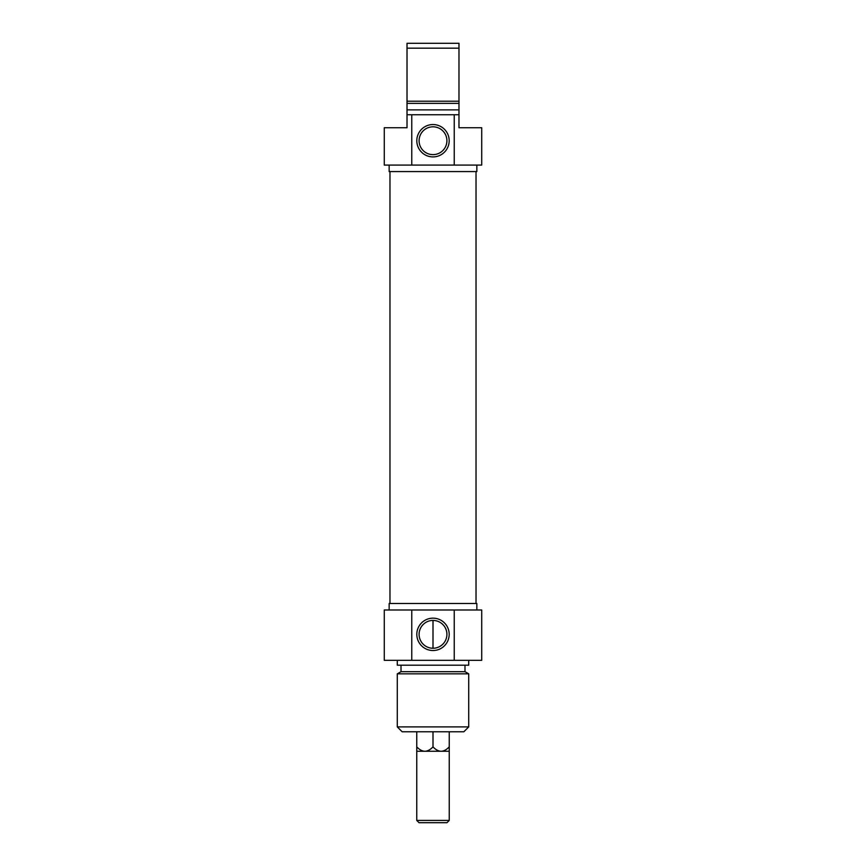 <?xml version="1.0" encoding="UTF-8"?>
<svg xmlns="http://www.w3.org/2000/svg" width="866" height="866" viewBox="0 0 866 866"><rect width="100%" height="100%" fill="white"/><g stroke="black" fill="none" stroke-linecap="round" stroke-linejoin="round"><path stroke-width="1.3" d="M476.029 171.576L476.029 603.494M458.98 114.745L454.239 114.745L454.239 165.081L481.713 165.081L481.713 127.735L458.98 127.735L458.98 43.3L407.02 43.3L407.02 127.735L384.288 127.735L384.288 165.081L411.761 165.081L411.761 114.745L407.02 114.745M407.02 48.171L458.98 48.171M458.98 101.225L407.02 101.225M458.98 103.379L407.02 103.379M458.98 109.874L407.02 109.874M454.239 114.745L411.761 114.745M419.09 140.725A13.91 13.91 0 0 1 439.95 128.677A13.91 13.91 0 0 1 439.95 152.773A13.91 13.91 0 0 1 419.09 140.725M416.817 140.725A16.183 16.183 0 0 0 441.086 154.743A16.183 16.183 0 0 0 441.086 126.707A16.183 16.183 0 0 0 416.817 140.725M411.761 165.081L454.239 165.081M476.841 165.081L476.841 171.576L389.159 171.576L389.159 165.081M416.762 746.903C419.588 749.794 422.294 751.244 424.881 751.255C427.468 751.244 430.175 749.794 433 746.903C435.825 749.794 438.532 751.244 441.119 751.255C443.706 751.244 446.412 749.794 449.238 746.903L449.238 751.255L416.762 751.255L416.762 731.77M416.762 820.427L419.036 822.7L446.964 822.7L449.238 820.427L416.762 820.427L416.762 751.255M449.238 820.427L449.238 751.255M449.238 746.903L449.238 731.77M433 746.903L433 731.77L463.851 731.77L468.723 726.899L397.278 726.899L397.278 673.845L468.723 673.845L468.723 726.899M433 648.255L433 620.435M397.278 726.899L402.149 731.77L433 731.77M446.91 634.345A13.91 13.91 0 0 1 426.05 646.393A13.91 13.91 0 0 1 426.05 622.297A13.91 13.91 0 0 1 446.91 634.345M449.183 634.345A16.183 16.183 0 0 0 424.914 620.327A16.183 16.183 0 0 0 424.914 648.363A16.183 16.183 0 0 0 449.183 634.345M454.239 609.989L384.288 609.989L384.288 660.325L481.713 660.325L481.713 609.989L454.239 609.989L454.239 660.325M411.761 660.325L411.761 609.989M389.159 609.989L389.159 603.494L476.841 603.494L476.841 609.989M397.278 673.845L401.012 671.691L464.988 671.691L468.723 673.845M397.278 660.325L397.278 665.196L468.723 665.196L468.723 660.325M389.971 171.576L389.971 603.494M464.988 671.691L464.988 665.196M401.012 671.691L401.012 665.196"/></g></svg>
